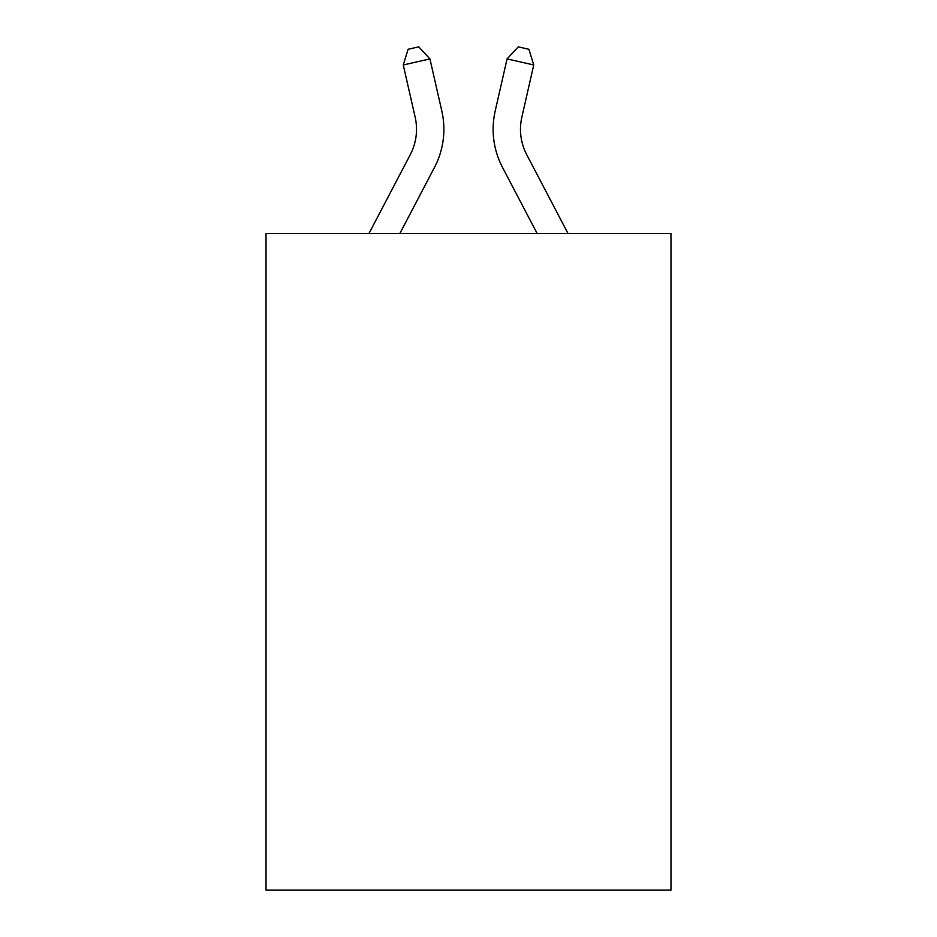 <?xml version="1.0" encoding="UTF-8"?>
<svg xmlns="http://www.w3.org/2000/svg" width="937" height="937" viewBox="0 0 937 937"><rect width="100%" height="100%" fill="white"/><g stroke="black" fill="none" stroke-linecap="round" stroke-linejoin="round"><path stroke-width="1.41" d="M670.974 233.489L670.974 890.15L266.026 890.15L266.026 233.489L670.974 233.489M368.991 233.489L410.265 154.687A54.721 54.721 0 0 0 415.15 117.137L403.261 64.981L429.931 58.902L441.819 111.058A82.081 82.081 0 0 1 434.499 167.383L399.876 233.489M568.009 233.489L526.735 154.687A54.721 54.721 0 0 1 521.85 117.137L533.739 64.981L507.069 58.902L495.181 111.058A82.081 82.081 0 0 0 502.501 167.383L537.124 233.489M526.735 154.687A54.721 54.721 0 0 1 521.85 117.137A54.721 54.721 0 0 0 526.735 154.687A54.721 54.721 0 0 1 521.85 117.137A54.721 54.721 0 0 0 526.735 154.687A54.721 54.721 0 0 1 521.85 117.137A54.721 54.721 0 0 0 526.735 154.687A54.721 54.721 0 0 1 521.85 117.137A54.721 54.721 0 0 0 526.735 154.687A54.721 54.721 0 0 1 521.85 117.137A54.721 54.721 0 0 0 526.735 154.687A54.721 54.721 0 0 1 521.85 117.137A54.721 54.721 0 0 0 526.735 154.687A54.721 54.721 0 0 1 521.85 117.137A54.721 54.721 0 0 0 526.735 154.687A54.721 54.721 0 0 1 521.85 117.137A54.721 54.721 0 0 0 526.735 154.687A54.721 54.721 0 0 1 521.85 117.137A54.721 54.721 0 0 0 526.735 154.687A54.721 54.721 0 0 1 521.85 117.137A54.721 54.721 0 0 0 526.735 154.687A54.721 54.721 0 0 1 521.85 117.137A54.721 54.721 0 0 0 526.735 154.687A54.721 54.721 0 0 1 521.85 117.137A54.721 54.721 0 0 0 526.735 154.687A54.721 54.721 0 0 1 521.85 117.137A54.721 54.721 0 0 0 526.735 154.687A54.721 54.721 0 0 1 521.85 117.137A54.721 54.721 0 0 0 526.735 154.687A54.721 54.721 0 0 1 521.85 117.137A54.721 54.721 0 0 0 526.735 154.687M507.069 58.902L495.181 111.058L507.069 58.902L495.181 111.058L507.069 58.902L495.181 111.058L507.069 58.902L495.181 111.058L507.069 58.902L495.181 111.058L507.069 58.902L495.181 111.058L507.069 58.902L495.181 111.058L507.069 58.902L495.181 111.058L507.069 58.902L495.181 111.058L507.069 58.902L495.181 111.058L507.069 58.902L495.181 111.058L507.069 58.902L495.181 111.058L507.069 58.902L495.181 111.058L507.069 58.902L495.181 111.058L507.069 58.902L495.181 111.058L507.069 58.902L518.231 46.85L528.901 49.286L533.739 64.981M410.265 154.687A54.721 54.721 0 0 0 415.15 117.137A54.721 54.721 0 0 1 410.265 154.687A54.721 54.721 0 0 0 415.15 117.137A54.721 54.721 0 0 1 410.265 154.687A54.721 54.721 0 0 0 415.15 117.137A54.721 54.721 0 0 1 410.265 154.687A54.721 54.721 0 0 0 415.15 117.137A54.721 54.721 0 0 1 410.265 154.687A54.721 54.721 0 0 0 415.15 117.137A54.721 54.721 0 0 1 410.265 154.687M403.261 64.981L408.099 49.286L418.769 46.85L429.931 58.902"/></g></svg>

